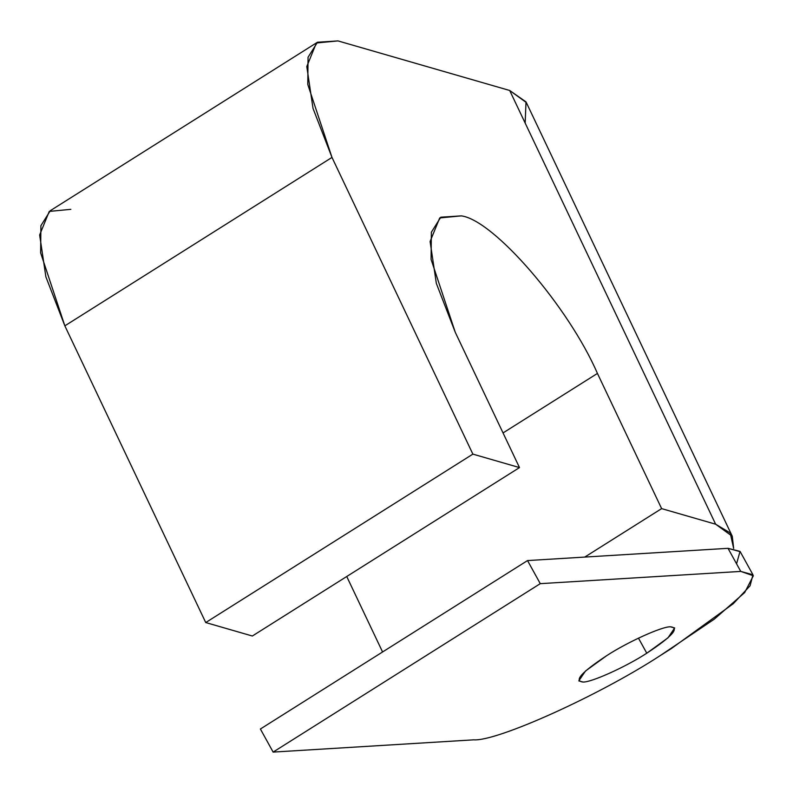 <?xml version="1.0" encoding="UTF-8"?>
<svg xmlns="http://www.w3.org/2000/svg" width="793" height="793" viewBox="0 0 793 793"><rect width="100%" height="100%" fill="white"/><g stroke="black" fill="none" stroke-linecap="round" stroke-linejoin="round"><path stroke-width="1.19" d="M638.464 638.127L646.771 653.204L667.984 637.84L674.684 627.967L670.521 626.817C662.571 626.192 627.481 642.043 606.714 655.652L585.502 671.007L578.801 680.88L582.964 682.03C590.914 682.654 626.004 666.804 646.771 653.204L638.464 638.127M752.953 574.776L740.216 551.69L728.014 548.32L527.533 560.572L540.271 583.658L740.751 571.406L752.953 574.776L750.079 585.769L733.307 603.681L671.165 648.694L660.569 655.375L714.265 619.174L744.686 592.559L753.35 575.758L740.751 571.406L540.271 583.658L273.129 752.091L473.609 739.839C496.904 741.673 599.726 695.223 660.569 655.375C599.726 695.223 496.904 741.673 473.609 739.839L273.129 752.091L540.271 583.658L527.533 560.572L260.391 729.005L273.129 752.091L260.391 729.005L527.533 560.572L728.014 548.32L740.751 571.406L728.014 548.32L740.028 551.393L736.568 563.813M606.714 655.652C627.481 642.043 662.571 626.192 670.521 626.817C679.819 627.838 671.909 636.63 646.771 653.204C626.004 666.804 590.914 682.654 582.964 682.03C573.666 681.009 581.576 672.216 606.714 655.652M732.286 536.276L526.334 102.545L509.691 90.481L337.996 40.909L316.397 42.981L306.792 66.533L313.027 108.423L331.989 157.42L472.876 454.121L519.494 467.583L455.301 332.386L436.338 283.388L430.103 241.498L439.709 217.946L461.298 215.874C493.553 219.899 568.422 306.544 597.436 373.424L661.63 508.62L584.768 557.073L661.63 508.62L715.643 524.213L732.286 536.276L733.654 548.409L730.184 532.916L715.643 524.213L661.63 508.62L597.436 373.424L503.04 432.928L597.436 373.424C568.422 306.544 493.553 219.899 461.298 215.874L440.799 217.193L431.362 232.22L431.085 259.4L455.301 332.386L519.494 467.583L252.352 636.016L519.494 467.583L472.876 454.121L205.734 622.555L252.352 636.016L205.734 622.555L472.876 454.121L331.989 157.42L64.848 325.844L205.734 622.555L64.848 325.844L331.989 157.42L307.773 84.435L308.051 57.255L317.497 42.227L337.996 40.909L509.691 90.481L715.643 524.213L509.691 90.481L526.007 101.891L525.164 123.064M346.739 576.501L382.573 651.975L346.739 576.501M317.497 42.227L50.346 210.66L40.899 225.688L40.631 252.868L64.848 325.844L45.885 276.846L39.65 234.966L49.255 211.414L70.845 209.342"/></g></svg>
